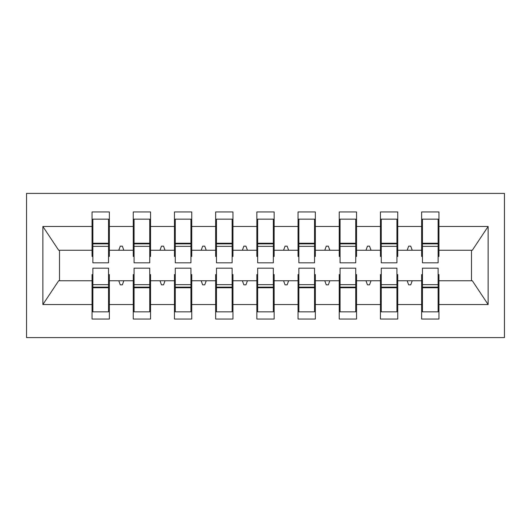 <?xml version="1.0" encoding="UTF-8"?>
<svg xmlns="http://www.w3.org/2000/svg" width="531" height="531" viewBox="0 0 531 531"><rect width="100%" height="100%" fill="white"/><g stroke="black" fill="none" stroke-linecap="round" stroke-linejoin="round"><path stroke-width="0.8" d="M26.55 337.597L504.45 337.597L504.45 193.403L26.55 193.403L26.55 337.597M422.464 274.567L421.641 274.567L421.641 280.746L397.746 280.746L397.746 274.567L396.922 274.567M438.121 256.433L438.945 256.433L438.945 250.254L472.325 250.254L488.135 226.465L488.135 304.535L438.945 304.535L438.945 319.058L421.641 319.058L421.641 280.746M438.945 250.254L438.945 211.942L421.641 211.942L421.641 226.465L397.746 226.465L397.746 256.433L396.922 256.433M422.464 256.433L421.641 256.433L421.641 226.465M381.265 274.567L380.442 274.567L380.442 280.746L356.547 280.746L356.547 274.567L355.724 274.567M421.641 304.535L397.746 304.535L397.746 319.058L380.442 319.058L380.442 280.746M397.746 226.465L397.746 211.942L380.442 211.942L380.442 226.465L356.547 226.465L356.547 256.433L355.724 256.433M381.265 256.433L380.442 256.433L380.442 226.465M340.066 274.567L339.243 274.567L339.243 280.746L315.348 280.746L315.348 274.567L314.525 274.567M380.442 304.535L356.547 304.535L356.547 319.058L339.243 319.058L339.243 280.746M356.547 226.465L356.547 211.942L339.243 211.942L339.243 226.465L315.348 226.465L315.348 256.433L314.525 256.433M340.066 256.433L339.243 256.433L339.243 226.465M298.873 274.567L298.044 274.567L298.044 280.746L274.149 280.746L274.149 274.567L273.326 274.567M339.243 304.535L315.348 304.535L315.348 319.058L298.044 319.058L298.044 280.746M315.348 226.465L315.348 211.942L298.044 211.942L298.044 226.465L274.149 226.465L274.149 256.433L273.326 256.433M298.873 256.433L298.044 256.433L298.044 226.465M257.674 274.567L256.851 274.567L256.851 280.746L232.956 280.746L232.956 274.567L232.127 274.567M298.044 304.535L274.149 304.535L274.149 319.058L256.851 319.058L256.851 280.746M274.149 226.465L274.149 211.942L256.851 211.942L256.851 226.465L232.956 226.465L232.956 256.433L232.127 256.433M257.674 256.433L256.851 256.433L256.851 226.465M216.475 274.567L215.652 274.567L215.652 280.746L191.757 280.746L191.757 274.567L190.934 274.567M256.851 304.535L232.956 304.535L232.956 319.058L215.652 319.058L215.652 280.746M232.956 226.465L232.956 211.942L215.652 211.942L215.652 226.465L191.757 226.465L191.757 256.433L190.934 256.433M216.475 256.433L215.652 256.433L215.652 226.465M175.276 274.567L174.453 274.567L174.453 280.746L150.558 280.746L150.558 274.567L149.735 274.567M215.652 304.535L191.757 304.535L191.757 319.058L174.453 319.058L174.453 280.746M191.757 226.465L191.757 211.942L174.453 211.942L174.453 226.465L150.558 226.465L150.558 256.433L149.735 256.433M175.276 256.433L174.453 256.433L174.453 226.465M134.077 274.567L133.254 274.567L133.254 280.746L109.359 280.746L109.359 319.058L92.055 319.058L92.055 280.746L58.675 280.746L42.865 304.535L42.865 226.465L58.675 250.254L92.055 250.254L92.055 226.465L42.865 226.465M174.453 304.535L150.558 304.535L150.558 319.058L133.254 319.058L133.254 280.746M150.558 226.465L150.558 211.942L133.254 211.942L133.254 226.465L109.359 226.465L109.359 211.942L92.055 211.942L92.055 226.465M134.077 256.433L133.254 256.433L133.254 226.465M92.879 274.567L92.055 274.567L92.055 280.746M92.055 250.254L92.055 256.433L92.879 256.433M438.121 274.567L438.945 274.567L438.945 304.535M397.746 304.535L397.746 280.746M356.547 304.535L356.547 280.746M315.348 304.535L315.348 280.746M274.149 304.535L274.149 280.746M232.956 304.535L232.956 280.746M191.757 304.535L191.757 280.746M150.558 304.535L150.558 280.746M488.135 226.465L438.945 226.465M133.254 304.535L109.359 304.535M92.055 304.535L42.865 304.535M407.164 250.254L412.222 250.254L410.722 246.138L408.664 246.138L407.164 250.254L397.746 250.254M421.641 250.254L412.222 250.254M407.164 280.746L408.664 284.862L410.722 284.862L412.222 280.746M365.965 250.254L371.023 250.254L369.523 246.138L367.465 246.138L365.965 250.254L356.547 250.254M380.442 250.254L371.023 250.254M365.965 280.746L367.465 284.862L369.523 284.862L371.023 280.746M324.766 250.254L329.824 250.254L328.331 246.138L326.266 246.138L324.766 250.254L315.348 250.254M339.243 250.254L329.824 250.254M324.766 280.746L326.266 284.862L328.331 284.862L329.824 280.746M283.567 250.254L288.632 250.254L287.132 246.138L285.067 246.138L283.567 250.254L274.149 250.254M298.044 250.254L288.632 250.254M283.567 280.746L285.067 284.862L287.132 284.862L288.632 280.746M242.368 250.254L247.433 250.254L245.933 246.138L243.868 246.138L242.368 250.254L232.956 250.254M256.851 250.254L247.433 250.254M242.368 280.746L243.868 284.862L245.933 284.862L247.433 280.746M201.176 250.254L206.234 250.254L204.734 246.138L202.669 246.138L201.176 250.254L191.757 250.254M215.652 250.254L206.234 250.254M201.176 280.746L202.669 284.862L204.734 284.862L206.234 280.746M159.977 250.254L165.035 250.254L163.535 246.138L161.477 246.138L159.977 250.254L150.558 250.254M174.453 250.254L165.035 250.254M159.977 280.746L161.477 284.862L163.535 284.862L165.035 280.746M118.778 250.254L123.836 250.254L122.336 246.138L120.278 246.138L118.778 250.254L109.359 250.254L109.359 226.465M133.254 250.254L123.836 250.254M118.778 280.746L120.278 284.862L122.336 284.862L123.836 280.746M108.536 274.567L109.359 274.567L109.359 280.746M109.359 250.254L109.359 256.433L108.536 256.433M488.135 304.535L472.325 280.746L438.945 280.746M59.512 250.254L59.512 280.746M471.488 280.746L471.488 250.254M92.055 219.15L92.879 219.15L92.055 219.15M92.879 246.344L92.879 219.15L109.359 219.15L108.536 219.15L108.536 262.825L92.879 262.825L92.879 246.344L108.536 246.344M108.536 284.656L108.536 311.85L92.055 311.85L92.879 311.85L92.879 268.175L108.536 268.175L108.536 284.656L92.879 284.656M133.254 219.15L134.077 219.15L133.254 219.15M134.077 246.344L134.077 219.15L150.558 219.15L149.735 219.15L149.735 262.825L134.077 262.825L134.077 246.344L149.735 246.344M149.735 284.656L149.735 311.85L133.254 311.85L134.077 311.85L134.077 268.175L149.735 268.175L149.735 284.656L134.077 284.656M174.453 219.15L175.276 219.15L174.453 219.15M175.276 246.344L175.276 219.15L191.757 219.15L190.934 219.15L190.934 262.825L175.276 262.825L175.276 246.344L190.934 246.344M190.934 284.656L190.934 311.85L174.453 311.85L175.276 311.85L175.276 268.175L190.934 268.175L190.934 284.656L175.276 284.656M215.652 219.15L216.475 219.15L215.652 219.15M216.475 246.344L216.475 219.15L232.956 219.15L232.127 219.15L232.127 262.825L216.475 262.825L216.475 246.344L232.127 246.344M232.127 284.656L232.127 311.85L215.652 311.85L216.475 311.85L216.475 268.175L232.127 268.175L232.127 284.656L216.475 284.656M256.851 219.15L257.674 219.15L256.851 219.15M257.674 246.344L257.674 219.15L274.149 219.15L273.326 219.15L273.326 262.825L257.674 262.825L257.674 246.344L273.326 246.344M273.326 284.656L273.326 311.85L256.851 311.85L257.674 311.85L257.674 268.175L273.326 268.175L273.326 284.656L257.674 284.656M298.044 219.15L298.873 219.15L298.044 219.15M298.873 246.344L298.873 219.15L315.348 219.15L314.525 219.15L314.525 262.825L298.873 262.825L298.873 246.344L314.525 246.344M314.525 284.656L314.525 311.85L298.044 311.85L298.873 311.85L298.873 268.175L314.525 268.175L314.525 284.656L298.873 284.656M339.243 219.15L340.066 219.15L339.243 219.15M340.066 246.344L340.066 219.15L356.547 219.15L355.724 219.15L355.724 262.825L340.066 262.825L340.066 246.344L355.724 246.344M355.724 284.656L355.724 311.85L339.243 311.85L340.066 311.85L340.066 268.175L355.724 268.175L355.724 284.656L340.066 284.656M380.442 219.15L381.265 219.15L380.442 219.15M381.265 246.344L381.265 219.15L397.746 219.15L396.922 219.15L396.922 262.825L381.265 262.825L381.265 246.344L396.922 246.344M396.922 284.656L396.922 311.85L380.442 311.85L381.265 311.85L381.265 268.175L396.922 268.175L396.922 284.656L381.265 284.656M421.641 219.15L422.464 219.15L421.641 219.15M422.464 246.344L422.464 219.15L438.945 219.15L438.121 219.15L438.121 262.825L422.464 262.825L422.464 246.344L438.121 246.344M438.121 284.656L438.121 311.85L421.641 311.85L422.464 311.85L422.464 268.175L438.121 268.175L438.121 284.656L422.464 284.656M92.879 301.548L92.055 301.548M109.359 301.548L108.536 301.548M108.536 287.132L92.879 287.132M108.536 229.452L109.359 229.452M92.055 229.452L92.879 229.452M92.879 243.868L108.536 243.868M149.735 229.452L150.558 229.452M133.254 229.452L134.077 229.452M134.077 243.868L149.735 243.868M190.934 229.452L191.757 229.452M174.453 229.452L175.276 229.452M175.276 243.868L190.934 243.868M232.127 229.452L232.956 229.452M215.652 229.452L216.475 229.452M216.475 243.868L232.127 243.868M273.326 229.452L274.149 229.452M256.851 229.452L257.674 229.452M257.674 243.868L273.326 243.868M134.077 301.548L133.254 301.548M150.558 301.548L149.735 301.548M149.735 287.132L134.077 287.132M175.276 301.548L174.453 301.548M191.757 301.548L190.934 301.548M190.934 287.132L175.276 287.132M216.475 301.548L215.652 301.548M232.956 301.548L232.127 301.548M232.127 287.132L216.475 287.132M257.674 301.548L256.851 301.548M274.149 301.548L273.326 301.548M273.326 287.132L257.674 287.132M314.525 229.452L315.348 229.452M298.044 229.452L298.873 229.452M298.873 243.868L314.525 243.868M298.873 301.548L298.044 301.548M315.348 301.548L314.525 301.548M314.525 287.132L298.873 287.132M355.724 229.452L356.547 229.452M339.243 229.452L340.066 229.452M340.066 243.868L355.724 243.868M340.066 301.548L339.243 301.548M356.547 301.548L355.724 301.548M355.724 287.132L340.066 287.132M396.922 229.452L397.746 229.452M380.442 229.452L381.265 229.452M381.265 243.868L396.922 243.868M381.265 301.548L380.442 301.548M397.746 301.548L396.922 301.548M396.922 287.132L381.265 287.132M438.121 229.452L438.945 229.452M421.641 229.452L422.464 229.452M422.464 243.868L438.121 243.868M422.464 301.548L421.641 301.548M438.945 301.548L438.121 301.548M438.121 287.132L422.464 287.132M108.536 287.749L92.879 287.749M92.879 243.251L108.536 243.251M134.077 243.251L149.735 243.251M175.276 243.251L190.934 243.251M216.475 243.251L232.127 243.251M257.674 243.251L273.326 243.251M149.735 287.749L134.077 287.749M190.934 287.749L175.276 287.749M232.127 287.749L216.475 287.749M273.326 287.749L257.674 287.749M298.873 243.251L314.525 243.251M314.525 287.749L298.873 287.749M340.066 243.251L355.724 243.251M355.724 287.749L340.066 287.749M381.265 243.251L396.922 243.251M396.922 287.749L381.265 287.749M422.464 243.251L438.121 243.251M438.121 287.749L422.464 287.749"/></g></svg>
